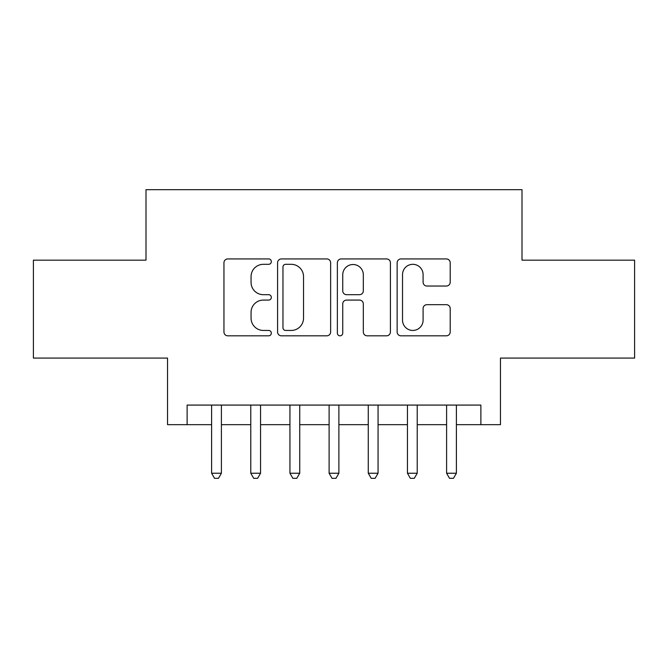 <?xml version="1.0" encoding="UTF-8"?>
<svg xmlns="http://www.w3.org/2000/svg" width="668" height="668" viewBox="0 0 668 668"><rect width="100%" height="100%" fill="white"/><g stroke="black" fill="none" stroke-linecap="round" stroke-linejoin="round"><path stroke-width="1" d="M271.333 261.631A2.689 2.689 0 0 0 268.645 258.933L227.796 258.933A3.841 3.841 0 0 0 223.955 262.783L223.955 331.979A3.841 3.841 0 0 0 227.796 335.82L268.645 335.82A2.689 2.689 0 0 0 271.333 333.132A2.689 2.689 0 0 0 268.645 330.443L263.359 330.443A12.3 12.3 0 0 1 251.059 318.143L251.059 312.373A12.3 12.3 0 0 1 263.359 300.074L268.645 300.074A2.689 2.689 0 0 0 271.333 297.377A2.689 2.689 0 0 0 268.645 294.688L263.359 294.688A12.3 12.3 0 0 1 251.059 282.389L251.059 276.619A12.3 12.3 0 0 1 263.359 264.319L268.645 264.319A2.689 2.689 0 0 0 271.333 261.631M446.349 286.038A3.841 3.841 0 0 0 450.199 282.197L450.199 262.783A3.841 3.841 0 0 0 446.349 258.933L400.992 258.933A3.841 3.841 0 0 0 397.143 262.783L397.143 331.979A3.841 3.841 0 0 0 400.992 335.82L446.349 335.82A3.841 3.841 0 0 0 450.199 331.979L450.199 308.532A3.841 3.841 0 0 0 446.349 304.683L426.935 304.683A3.841 3.841 0 0 0 423.094 308.532L423.094 320.156A10.287 10.287 0 0 1 412.807 330.443A10.287 10.287 0 0 1 402.528 320.156L402.528 274.598A10.287 10.287 0 0 1 412.807 264.319A10.287 10.287 0 0 1 423.094 274.598L423.094 282.197A3.841 3.841 0 0 0 426.935 286.038L446.349 286.038M187.123 424.673L187.123 405.084L480.876 405.084L480.876 424.673L500.457 424.673L500.457 358.09L634.6 358.09L634.6 260.169L522 260.169L522 189.67L146 189.67L146 260.169L33.4 260.169L33.4 358.09L167.543 358.09L167.543 424.673L211.606 424.673M330.635 262.783A3.841 3.841 0 0 0 326.794 258.933L281.428 258.933A3.841 3.841 0 0 0 277.579 262.783L277.579 331.979A3.841 3.841 0 0 0 281.428 335.82L326.794 335.82A3.841 3.841 0 0 0 330.635 331.979L330.635 262.783M341.206 258.933L386.572 258.933A3.841 3.841 0 0 1 390.421 262.783L390.421 331.979A3.841 3.841 0 0 1 386.572 335.82L367.158 335.82A3.841 3.841 0 0 1 363.317 331.979L363.317 303.915A3.841 3.841 0 0 0 359.467 300.074L346.592 300.074A3.841 3.841 0 0 0 342.742 303.915L342.742 333.132A2.689 2.689 0 0 1 340.054 335.82A2.689 2.689 0 0 1 337.365 333.132L337.365 262.783A3.841 3.841 0 0 1 341.206 258.933M221.4 424.673L250.776 424.673M260.562 424.673L289.937 424.673M299.732 424.673L329.107 424.673M338.893 424.673L368.268 424.673M378.063 424.673L407.438 424.673M417.224 424.673L446.6 424.673M456.394 424.673L480.876 424.673M285.654 264.319A2.689 2.689 0 0 0 282.965 267.008L282.965 327.754A2.689 2.689 0 0 0 285.654 330.443L291.231 330.443A12.3 12.3 0 0 0 303.531 318.143L303.531 276.619A12.3 12.3 0 0 0 291.231 264.319L285.654 264.319M363.317 274.79A10.287 10.287 0 0 0 353.03 264.511A10.287 10.287 0 0 0 342.742 274.79L342.742 290.847A3.841 3.841 0 0 0 346.592 294.688L359.467 294.688A3.841 3.841 0 0 0 363.317 290.847L363.317 274.79M221.4 405.084L221.4 473.236L211.606 473.236L211.606 405.084M221.4 473.236L218.461 478.33L214.545 478.33L211.606 473.236M260.562 405.084L260.562 473.236L250.776 473.236L250.776 405.084M260.562 473.236L257.623 478.33L253.706 478.33L250.776 473.236M299.732 405.084L299.732 473.236L289.937 473.236L289.937 405.084M299.732 473.236L296.792 478.33L292.876 478.33L289.937 473.236M338.893 405.084L338.893 473.236L329.107 473.236L329.107 405.084M338.893 473.236L335.962 478.33L332.038 478.33L329.107 473.236M378.063 405.084L378.063 473.236L368.268 473.236L368.268 405.084M378.063 473.236L375.124 478.33L371.208 478.33L368.268 473.236M417.224 405.084L417.224 473.236L407.438 473.236L407.438 405.084M417.224 473.236L414.294 478.33L410.377 478.33L407.438 473.236M456.394 405.084L456.394 473.236L446.6 473.236L446.6 405.084M456.394 473.236L453.455 478.33L449.539 478.33L446.6 473.236"/></g></svg>
